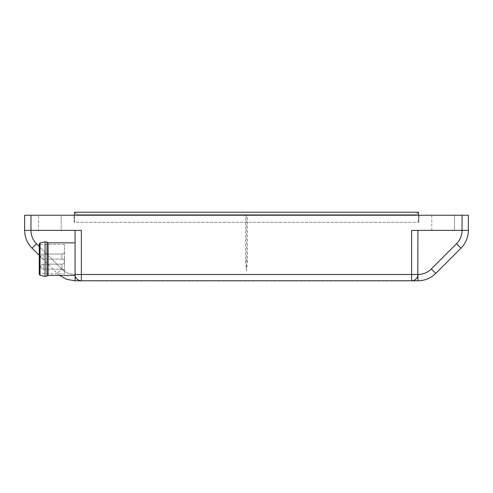 <?xml version="1.0" encoding="UTF-8"?>
<svg xmlns="http://www.w3.org/2000/svg" width="493" height="493" viewBox="0 0 493 493"><rect width="100%" height="100%" fill="white"/><g stroke="black" fill="none" stroke-linecap="round" stroke-linejoin="round"><path stroke-width="0.37" stroke-dasharray="2.46 1.85" d="M245.489 215.238L247.511 215.238L247.511 260.569L246.5 270.7L245.489 260.569L245.489 215.238L24.65 215.238L24.65 230.367L30.954 230.367L30.954 215.238M462.046 215.238L462.046 230.367L417.928 230.367L417.928 274.484A18.907 18.907 0 0 0 431.301 268.944L456.512 243.733A18.907 18.907 0 0 0 462.046 230.367L468.35 230.367L468.35 215.238L247.511 215.238M61.206 215.238L38.516 215.238L61.206 215.238L61.206 230.367L49.861 230.367L61.206 230.367L61.206 215.238M454.484 215.238L431.794 215.238L454.484 215.238L431.794 215.238L454.484 215.238L454.484 230.367L431.794 230.367L454.484 230.367L431.794 230.367L454.484 230.367L454.484 215.238L454.484 230.367M418.434 215.238L418.434 222.3L418.434 215.238L74.566 215.238L74.566 222.3L74.566 215.238L74.061 215.238L418.939 215.238L418.434 215.238L418.434 212.212L74.566 212.212L74.566 215.238M247.511 260.569L246.5 260.618L246.5 215.238M246.5 270.7L246.5 260.618L245.489 260.569M75.072 230.367L30.954 230.367A18.907 18.907 0 0 0 36.488 243.733L61.699 268.944A18.907 18.907 0 0 0 75.072 274.484L75.072 230.367L81.376 230.367M38.516 230.367L49.861 230.367L38.516 230.367L38.516 215.238L38.516 230.367M75.207 275.784L75.651 277.121M76.242 278.144L77.167 279.18M79.669 280.554L413.331 280.554M417.793 275.784L417.349 277.121M416.758 278.144L415.833 279.18M417.928 280.788L417.928 274.484L75.072 274.484L75.072 275.365L75.072 259.102L75.072 274.484A18.907 18.907 0 0 1 61.699 268.944L39.274 246.518M48.098 275.365L48.098 242.846M75.072 259.102L75.072 242.846L75.072 259.102M417.928 230.367L411.624 230.367M431.794 215.238L431.794 230.367M39.274 274.256L39.274 243.955M39.274 259.102L39.274 273.726L64.484 273.726L64.484 259.102L64.484 273.726M64.484 259.102L64.484 244.485L64.484 259.102M64.484 251.541L64.484 251.547A2.52 2.52 180 0 1 61.964 254.061A2.52 2.52 180 0 0 64.484 251.541M64.484 271.705L64.484 271.711A2.52 2.52 0 0 0 61.964 269.19A2.52 2.52 0 0 1 64.484 271.711M64.484 261.617L64.484 261.629A2.52 2.52 0 0 0 61.964 259.102A2.52 2.52 0 0 1 64.484 261.629A2.52 2.52 180 0 1 61.964 264.149A2.52 2.52 180 0 0 64.484 261.629M43.304 259.102L61.964 259.102L61.964 254.061L61.964 259.102L61.964 254.061L61.964 259.102L43.304 259.102A2.52 2.52 0 0 1 40.783 256.582A2.52 2.52 180 0 1 43.304 254.061L61.964 254.061L43.304 254.061A2.52 2.52 180 0 0 40.783 256.582A2.52 2.52 0 0 0 43.304 259.102L43.304 254.061L43.304 259.102M43.304 264.149L61.964 264.149L61.964 269.19L61.964 264.149L43.304 264.149A2.52 2.52 180 0 0 40.783 266.67A2.52 2.52 0 0 0 43.304 269.19L61.964 269.19L43.304 269.19A2.52 2.52 0 0 1 40.783 266.67A2.52 2.52 180 0 1 43.304 264.149L43.304 269.19L43.304 264.149M418.939 222.3L418.939 215.238L418.939 222.3L74.061 222.3L74.061 215.238L74.061 222.3L418.939 222.3M77.087 214.732L74.566 212.212L77.087 214.732L415.913 214.732L418.434 212.212L415.913 214.732L77.087 214.732M30.954 230.367L24.65 230.367M39.274 255.429L57.243 273.399L61.699 268.944L57.243 273.399L59.456 275.365M75.072 280.788L75.072 274.484M468.35 230.367L462.046 230.367M456.512 243.733L460.967 248.195M435.757 273.399L431.301 268.944M47.026 276.074L47.026 242.131M45.048 241.78L45.048 276.431M40.044 275.236L40.044 242.975M32.033 248.195L36.488 243.733M64.484 244.485L39.274 244.485"/><path stroke-width="0.74" d="M468.35 215.238L24.65 215.238L24.65 230.367L81.376 230.367L81.376 274.484L411.624 274.484L411.624 230.367L468.35 230.367L468.35 215.238M59.456 275.365L66.808 279.395L75.072 280.788L75.207 275.784M75.651 277.121L76.242 278.144M77.167 279.18L78.245 279.956M78.313 279.993L79.669 280.554M417.928 230.367L417.793 275.784M417.349 277.121L416.758 278.144M415.833 279.18L414.755 279.956M414.681 279.999L413.331 280.554M431.301 268.944L435.757 273.399L460.967 248.195L456.512 243.733L431.301 268.944A18.907 18.907 0 0 1 417.928 274.484A6.304 6.304 0 0 1 411.624 280.788L417.928 280.788L417.928 274.484A6.304 6.304 0 0 1 411.624 280.788L81.376 280.788A6.304 6.304 0 0 1 75.072 274.484L75.072 230.367M75.072 242.846L48.098 242.846L48.098 275.365L47.026 276.074L45.048 276.431L45.048 241.78L47.026 242.131L47.026 276.074M40.044 275.236L40.044 242.975L39.274 243.955L39.274 274.256L40.044 275.236L45.048 276.431M39.274 273.726L39.274 259.102M418.434 215.238L418.434 212.212L74.566 212.212L74.566 215.238M39.274 246.518L36.488 243.733A18.907 18.907 0 0 1 30.954 230.367L30.954 215.238M81.376 280.788A6.304 6.304 0 0 1 75.072 274.484L81.376 274.484L81.376 280.788L75.072 280.788M456.512 243.733A18.907 18.907 0 0 0 462.046 230.367L462.046 215.238M411.624 280.788L411.624 274.484L417.928 274.484M36.488 243.733L32.033 248.195L39.274 255.429M75.072 275.365L48.098 275.365M460.967 248.195C465.786 243.228 468.245 237.287 468.35 230.367M417.928 280.788C424.849 280.683 430.79 278.225 435.757 273.399M48.098 242.846L47.026 242.131M40.044 242.975L45.048 241.78M24.65 230.367C24.749 237.287 27.214 243.228 32.033 248.195"/></g></svg>
